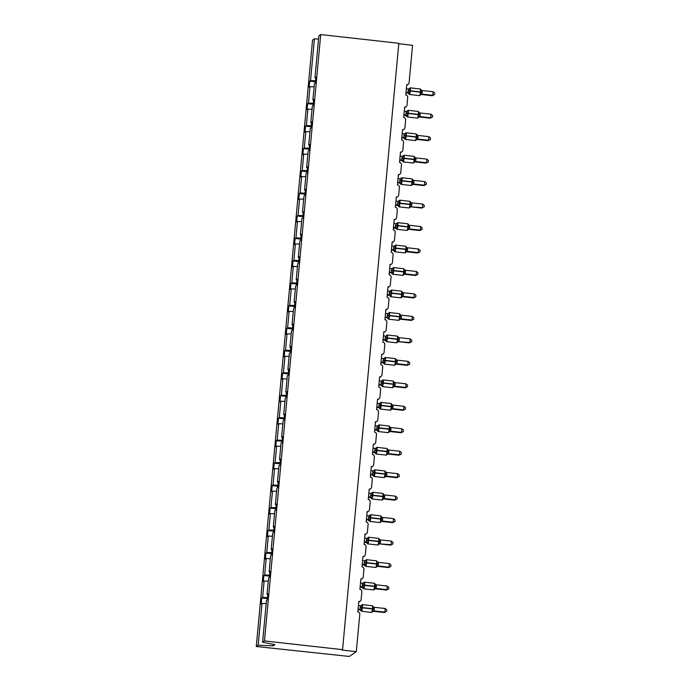 <?xml version="1.0" encoding="UTF-8"?>
<svg xmlns="http://www.w3.org/2000/svg" width="691" height="691" viewBox="0 0 691 691"><rect width="100%" height="100%" fill="white"/><g stroke="black" fill="none" stroke-linecap="round" stroke-linejoin="round"><path stroke-width="1.04" d="M315.45 80.821L310.544 80.622L314.414 38.851L312.539 40.13L256.283 646.508L349.292 656.45L356.306 651.665L341.985 650.067L342.563 649.67L398.819 43.291L320.728 34.55L318.853 35.828L314.975 77.599L315.804 77.038L315.243 83.084L314.414 83.646L312.893 100.065L313.714 99.504L313.153 105.559L312.332 106.12L310.803 122.54L311.632 121.979L311.071 128.025L310.242 128.586L308.722 145.006L309.551 144.445L308.989 150.491L308.16 151.053L306.64 167.472L307.46 166.911L306.899 172.966L306.078 173.527L304.55 189.947L305.379 189.386L304.817 195.432L303.988 195.994L302.468 212.413L303.297 211.852L302.736 217.898L301.907 218.46L300.386 234.88L301.207 234.318L300.645 240.373L299.825 240.934L298.305 257.354L299.125 256.793L298.564 262.839L297.743 263.401L296.214 279.82L297.044 279.259L296.482 285.305L295.653 285.867L294.133 302.287L294.953 301.725L294.392 307.78L293.571 308.341L292.051 324.761L292.872 324.2L292.31 330.246L291.49 330.808L289.961 347.228L290.79 346.666L290.229 352.712L289.399 353.274L287.879 369.694L288.7 369.132L288.138 375.187L287.318 375.749L285.798 392.168L286.618 391.607L286.057 397.653L285.236 398.215L283.707 414.635L284.537 414.073L283.975 420.119L283.146 420.681L281.626 437.101L282.446 436.539L281.893 442.594L281.064 443.156L279.544 459.575L280.365 459.014L279.803 465.06L278.983 465.622L277.454 482.042L278.283 481.48L277.722 487.526L276.892 488.088L275.372 504.508L276.201 503.946L275.64 510.001L274.811 510.563L273.291 526.983L274.111 526.421L273.55 532.467L272.729 533.029L271.2 549.449L272.029 548.887L271.468 554.933L270.639 555.495L269.119 571.915L269.948 571.353L269.386 577.408L268.557 577.97L267.037 594.39L267.858 593.828L267.296 599.874L266.476 600.436L262.597 642.207L264.48 640.928L320.728 34.55M398.776 43.749L412.562 45.295L409.089 82.739A2.185 2.142 -124.3 0 1 406.74 84.656L405.772 95.03A2.185 2.142 55.7 0 1 407.725 97.431L406.999 105.205A2.185 2.142 -124.3 0 1 404.65 107.131L403.691 117.496A2.185 2.142 55.7 0 1 405.643 119.897L404.917 127.68A2.185 2.142 -124.3 0 1 402.568 129.597L401.609 139.971A2.185 2.142 55.7 0 1 403.553 142.372L402.836 150.146A2.185 2.142 -124.3 0 1 400.486 152.063L399.519 162.437A2.185 2.142 55.7 0 1 401.471 164.838L400.754 172.612A2.185 2.142 -124.3 0 1 398.405 174.538L397.437 184.903A2.185 2.142 55.7 0 1 399.389 187.304L398.664 195.087A2.185 2.142 -124.3 0 1 396.314 197.004L395.356 207.378A2.185 2.142 55.7 0 1 397.299 209.779L396.582 217.553A2.185 2.142 -124.3 0 1 394.233 219.47L393.265 229.844A2.185 2.142 55.7 0 1 395.217 232.245L394.501 240.019A2.185 2.142 -124.3 0 1 392.151 241.945L391.184 252.31A2.185 2.142 55.7 0 1 393.136 254.711L392.41 262.494A2.185 2.142 -124.3 0 1 390.061 264.411L389.102 274.785A2.185 2.142 55.7 0 1 391.046 277.186L390.329 284.96A2.185 2.142 -124.3 0 1 387.979 286.877L387.02 297.251A2.185 2.142 55.7 0 1 388.964 299.652L388.247 307.435A2.185 2.142 -124.3 0 1 385.898 309.352L384.93 319.717A2.185 2.142 55.7 0 1 386.882 322.118L386.157 329.901A2.185 2.142 -124.3 0 1 383.807 331.818L382.849 342.192A2.185 2.142 55.7 0 1 384.801 344.593L384.075 352.367A2.185 2.142 -124.3 0 1 381.726 354.284L380.767 364.658A2.185 2.142 55.7 0 1 382.71 367.059L381.993 374.842A2.185 2.142 -124.3 0 1 379.644 376.759L378.677 387.124A2.185 2.142 55.7 0 1 380.629 389.525L379.903 397.308A2.185 2.142 -124.3 0 1 377.554 399.225L376.595 409.599A2.185 2.142 55.7 0 1 378.547 412L377.822 419.774A2.185 2.142 -124.3 0 1 375.472 421.691L374.513 432.065A2.185 2.142 55.7 0 1 376.457 434.466L375.74 442.249A2.185 2.142 -124.3 0 1 373.39 444.166L372.423 454.531A2.185 2.142 55.7 0 1 374.375 456.932L373.65 464.715A2.185 2.142 -124.3 0 1 371.3 466.632L370.341 477.006A2.185 2.142 55.7 0 1 372.294 479.407L371.568 487.181A2.185 2.142 -124.3 0 1 369.219 489.098L368.26 499.472A2.185 2.142 55.7 0 1 370.203 501.873L369.486 509.656A2.185 2.142 -124.3 0 1 367.137 511.573L366.17 521.938A2.185 2.142 55.7 0 1 368.122 524.339L367.396 532.122A2.185 2.142 -124.3 0 1 365.047 534.039L364.088 544.413A2.185 2.142 55.7 0 1 366.04 546.814L365.314 554.588A2.185 2.142 -124.3 0 1 362.965 556.505L362.006 566.879A2.185 2.142 55.7 0 1 363.95 569.28L363.233 577.063A2.185 2.142 -124.3 0 1 360.883 578.98L359.916 589.345A2.185 2.142 55.7 0 1 361.868 591.746L361.143 599.529A2.185 2.142 -124.3 0 1 358.793 601.446L357.834 611.82A2.185 2.142 55.7 0 1 359.786 614.221L356.306 651.665M267.417 598.605L261.777 597.965L262.597 597.404L267.512 597.603M267.797 594.536L267.037 594.39M269.499 576.13L263.858 575.499L264.688 574.938L269.594 575.137M269.879 572.07L269.119 571.915M271.589 553.664L265.94 553.033L266.769 552.472L271.675 552.67M271.96 549.604L271.2 549.449M273.671 531.198L268.03 530.558L268.851 529.997L273.766 530.196M274.051 527.129L273.291 526.983M275.752 508.723L270.112 508.092L270.941 507.531L275.847 507.73M276.132 504.663L275.372 504.508M277.842 486.257L272.194 485.626L273.023 485.065L277.929 485.263M278.214 482.197L277.454 482.042M279.924 463.791L274.284 463.151L275.104 462.59L280.019 462.789M280.304 459.722L279.544 459.575M282.006 441.316L276.365 440.685L277.186 440.124L282.101 440.322M282.386 437.256L281.626 437.101M284.096 418.85L278.447 418.219L279.276 417.658L284.182 417.856M284.467 414.79L283.707 414.635M286.178 396.384L280.537 395.744L281.358 395.183L286.273 395.382M286.549 392.315L285.798 392.168M288.259 373.909L282.619 373.278L283.44 372.717L288.354 372.915M288.639 369.849L287.879 369.694M290.341 351.443L284.701 350.812L285.53 350.251L290.436 350.449M290.721 347.374L289.961 347.228M292.431 328.976L286.791 328.337L287.611 327.776L292.518 327.975M292.803 324.908L292.051 324.761M294.513 306.502L288.873 305.871L289.693 305.31L294.608 305.508M294.893 302.442L294.133 302.287M296.594 284.036L290.954 283.405L291.783 282.844L296.689 283.042M296.975 279.967L296.214 279.82M298.685 261.569L293.036 260.93L293.865 260.369L298.771 260.567M299.056 257.501L298.305 257.354M300.766 239.095L295.126 238.464L295.947 237.903L300.861 238.101M301.146 235.035L300.386 234.88M302.848 216.629L297.208 215.998L298.037 215.437L302.943 215.635M303.228 212.56L302.468 212.413M304.938 194.162L299.289 193.523L300.119 192.962L305.025 193.16M305.31 190.094L304.55 189.947M307.02 171.688L301.38 171.057L302.2 170.496L307.115 170.694M307.4 167.628L306.64 167.472M309.102 149.221L303.461 148.591L304.29 148.029L309.197 148.228M309.482 145.153L308.722 145.006M311.192 126.755L305.543 126.116L306.372 125.555L311.278 125.753M311.563 122.687L310.803 122.54M313.273 104.281L307.633 103.65L308.454 103.089L313.369 103.287M313.654 100.221L312.893 100.065M310.544 80.622L309.715 81.184L309.153 87.23L309.983 86.669L314.12 86.833M315.355 81.814L309.715 81.184M315.735 77.746L314.975 77.599M256.283 646.508L258.166 645.23L262.036 603.459L261.215 604.02L261.777 597.965M262.036 603.459L266.182 603.623M262.597 597.404L264.126 580.984L263.297 581.554L263.858 575.499M264.126 580.984L268.263 581.157M264.688 574.938L266.208 558.518L265.379 559.079L265.94 553.033M266.208 558.518L270.345 558.682M266.769 552.472L268.289 536.052L267.469 536.613L268.03 530.558M268.289 536.052L272.427 536.216M268.851 529.997L270.38 513.577L269.55 514.139L270.112 508.092M270.38 513.577L274.517 513.75M270.941 507.531L272.461 491.111L271.632 491.672L272.194 485.626M272.461 491.111L276.599 491.275M273.023 485.065L274.543 468.645L273.722 469.206L274.284 463.151M274.543 468.645L278.68 468.809M275.104 462.59L276.625 446.17L275.804 446.732L276.365 440.685M276.625 446.17L280.771 446.343M277.186 440.124L278.715 423.704L277.886 424.265L278.447 418.219M278.715 423.704L282.852 423.868M279.276 417.658L280.796 401.238L279.976 401.799L280.537 395.744M280.796 401.238L284.934 401.402M281.358 395.183L282.878 378.763L282.058 379.324L282.619 373.278M282.878 378.763L287.024 378.936M283.44 372.717L284.968 356.297L284.139 356.858L284.701 350.812M284.968 356.297L289.106 356.461M285.53 350.251L287.05 333.831L286.229 334.392L286.791 328.337M287.05 333.831L291.187 333.995M287.611 327.776L289.132 311.356L288.311 311.917L288.873 305.871M289.132 311.356L293.278 311.529M289.693 305.31L291.222 288.89L290.393 289.451L290.954 283.405M291.222 288.89L295.359 289.054M291.783 282.844L293.304 266.424L292.483 266.985L293.036 260.93M293.304 266.424L297.441 266.588M293.865 260.369L295.385 243.949L294.565 244.51L295.126 238.464M295.385 243.949L299.531 244.122M295.947 237.903L297.476 221.483L296.646 222.044L297.208 215.998M297.476 221.483L301.613 221.647M298.037 215.437L299.557 199.017L298.728 199.578L299.289 193.523M299.557 199.017L303.695 199.181M300.119 192.962L301.639 176.542L300.818 177.103L301.38 171.057M301.639 176.542L305.785 176.715M302.2 170.496L303.729 154.076L302.9 154.637L303.461 148.591M303.729 154.076L307.866 154.24M304.29 148.029L305.811 131.61L304.981 132.171L305.543 126.116M305.811 131.61L309.948 131.774M306.372 125.555L307.892 109.135L307.072 109.696L307.633 103.65M307.892 109.135L312.038 109.308M308.454 103.089L309.983 86.669M314.414 38.851L318.551 39.016M258.166 645.23L273.126 645.826L274.863 644.651L262.597 642.207M264.48 640.928L342.563 649.67M273.126 645.826L273.265 644.332M410.29 88.586L408.83 88.958A1.607 1.425 81 0 0 409.711 88.327L409.271 88.621L410.29 88.586L409.625 91.022L409.858 93.233L408.787 93.89A1.607 1.572 -46.2 0 0 408.433 93.38L408.433 93.38A1.607 1.572 -46.2 0 0 407.474 92.957L408.131 92.568L408.459 88.966L406.36 88.733M420.292 95.211L420.983 91.86L420.949 89.58L420.508 89.882M432.212 95.729L432.791 95.332L433.127 91.73L434.717 93.138L434.579 94.581L432.212 95.729L421.268 94.503M434.579 94.581L432.791 95.332L421.925 94.114L421.346 94.512A1.607 1.425 81 0 0 421 94.503M433.127 91.73L422.192 90.504L421.925 94.114A1.607 1.572 -46.2 0 0 420.456 94.848M408.061 90.962L410.333 91.048A3.135 0.466 96.4 0 1 409.547 94.486A3.135 0.466 96.4 0 1 409.478 94.503L408.174 93.19L405.98 92.793M406.023 92.335L408.061 92.559M409.858 93.233L408.131 92.568M420.171 94.391L421.856 94.106M420.603 89.744L421.294 90.089A1.607 1.572 -46.2 0 0 421.475 90.236M406.714 111.432A1.607 1.425 81 0 0 407.63 110.793L407.189 111.096L408.208 111.052L407.578 113.056L407.776 115.699L406.705 116.356A1.607 1.572 -46.2 0 0 406.351 115.855L406.351 115.855A1.607 1.572 -46.2 0 0 405.384 115.423L406.04 115.043L406.377 111.432L404.278 111.199M418.202 117.686L418.901 114.326L418.858 112.054L418.426 112.348M430.122 118.196L430.709 117.798L431.046 114.196L432.626 115.604L432.497 117.047L430.122 118.196L419.187 116.978M432.497 117.047L430.709 117.798L419.834 116.58L419.264 116.978A1.607 1.425 81 0 0 418.91 116.969L417.424 118.101A3.135 0.466 -83.6 0 0 417.485 118.083A3.135 0.466 -83.6 0 0 418.28 114.637L420.128 115.017L419.834 116.58M431.046 114.196L420.102 112.97L420.128 115.017M405.98 113.428L408.251 113.514A3.135 0.466 96.4 0 1 407.457 116.96A3.135 0.466 96.4 0 1 407.396 116.978L406.092 115.656L403.898 115.259M403.941 114.801L405.98 115.034A1.607 1.425 81 0 1 407.137 116.062M407.776 115.699L406.04 115.043M408.208 111.052L406.749 111.424M418.09 116.857L419.774 116.572M418.521 112.21L419.212 112.564A1.607 1.572 -46.2 0 0 419.212 112.564A1.607 1.572 -46.2 0 0 419.394 112.711M404.632 133.899A1.607 1.425 81 0 0 405.548 133.268L405.107 133.562L406.127 133.527L405.453 135.963L405.695 138.174L404.615 138.831A1.607 1.572 -46.2 0 0 404.27 138.321A1.607 1.572 -46.2 0 0 404.261 138.321A1.607 1.572 -46.2 0 0 403.302 137.898L403.959 137.509L404.295 133.907L402.188 133.674M416.12 140.152L416.811 136.792L416.777 134.52L416.336 134.823M428.04 140.67L428.627 140.264L428.956 136.671L430.545 138.079L430.415 139.513L428.04 140.67L417.105 139.444M430.415 139.513L428.627 140.264L417.753 139.055L417.165 139.452M428.956 136.671L418.02 135.445L417.753 139.055A1.607 1.572 -46.2 0 0 416.284 139.789M404.745 138.874L403.302 137.898M401.817 137.734L403.311 137.898M401.86 137.276L403.89 137.5A1.607 1.425 81 0 1 405.056 138.528M405.695 138.174L403.959 137.509M406.127 133.527L404.658 133.89M415.999 139.323L417.684 139.046M416.431 134.676L417.131 135.03A1.607 1.572 -46.2 0 0 417.304 135.177M402.551 156.365A1.607 1.425 81 0 0 403.458 155.734L403.017 156.028L404.036 155.993L403.371 158.429L403.604 160.64L402.533 161.297A1.607 1.572 -46.2 0 0 402.179 160.787L402.179 160.787A1.607 1.572 -46.2 0 0 401.221 160.364L401.877 159.975L402.205 156.373L400.106 156.14M414.039 162.618L414.73 159.267L414.695 156.987L414.255 157.289M425.958 163.136L426.537 162.739L426.874 159.137L428.463 160.545L428.325 161.988L425.958 163.136L415.015 161.91M428.325 161.988L426.537 162.739L415.671 161.521L415.092 161.919A1.607 1.425 81 0 0 414.747 161.91M426.874 159.137L415.939 157.911L415.671 161.521A1.607 1.572 -46.2 0 0 414.203 162.255M401.808 158.369L404.08 158.455A3.135 0.466 96.4 0 1 403.294 161.893A3.135 0.466 96.4 0 1 403.233 161.91L401.92 160.597L399.726 160.2M399.769 159.742L401.808 159.966M403.604 160.64L401.877 159.975M404.036 155.993L402.577 156.365M413.918 161.798L415.602 161.513M414.35 157.151L415.041 157.496A1.607 1.572 -46.2 0 0 415.222 157.643M401.955 178.459L400.495 178.831A1.607 1.425 81 0 0 401.376 178.2L400.935 178.503L401.955 178.459L401.324 180.463L401.523 183.106L400.452 183.763A1.607 1.572 -46.2 0 0 400.098 183.262L400.098 183.262A1.607 1.572 -46.2 0 0 399.139 182.83L399.787 182.45L400.124 178.839L398.025 178.606M411.948 185.093L412.648 181.733L412.605 179.461L412.173 179.755M423.868 185.603L424.455 185.205L424.792 181.603L426.382 183.011L426.243 184.454L423.868 185.603L412.933 184.385M426.243 184.454L424.455 185.205L413.581 183.987L413.011 184.385A1.607 1.425 81 0 0 412.657 184.376L411.171 185.508A3.135 0.466 -83.6 0 0 411.24 185.49A3.135 0.466 -83.6 0 0 412.026 182.044L413.874 182.424L413.581 183.987M424.792 181.603L413.849 180.377L413.874 182.424M399.726 180.835L401.998 180.921A3.135 0.466 96.4 0 1 401.203 184.367A3.135 0.466 96.4 0 1 401.143 184.385L399.139 182.83M397.645 182.666L399.139 182.839M397.688 182.208L399.726 182.441M401.523 183.106L399.787 182.45M411.836 184.264L413.52 183.987M412.268 179.617L412.959 179.971A1.607 1.572 -46.2 0 0 412.959 179.971A1.607 1.572 -46.2 0 0 413.14 180.118M398.379 201.306A1.607 1.425 81 0 0 399.294 200.675L398.854 200.969L399.873 200.934L399.199 203.37L399.441 205.581L398.361 206.238A1.607 1.572 -46.2 0 0 398.016 205.728L398.016 205.728A1.607 1.572 -46.2 0 0 397.049 205.305L397.705 204.916L398.042 201.314L395.934 201.081M409.867 207.559L410.558 204.199L410.523 201.927L410.083 202.23M421.786 208.077L422.374 207.671L422.711 204.078L424.291 205.486L424.162 206.92L421.786 208.077L410.851 206.851M424.162 206.92L422.374 207.671L410.929 206.851A1.607 1.425 81 0 0 410.575 206.851M422.711 204.078L411.767 202.852L411.499 206.462A1.607 1.572 -46.2 0 0 410.039 207.196M397.636 203.309L399.916 203.396A3.135 0.466 96.4 0 1 399.122 206.834A3.135 0.466 96.4 0 1 399.061 206.851L397.748 205.538L395.563 205.141M395.606 204.683L397.636 204.907A1.607 1.425 81 0 1 398.802 205.935M399.441 205.581L397.705 204.916M399.873 200.934L398.405 201.306M409.746 206.73L411.43 206.454M410.178 202.083L410.877 202.437A1.607 1.572 -46.2 0 0 411.05 202.584M396.297 223.772A1.607 1.425 81 0 0 397.204 223.141L396.772 223.443L397.783 223.4L397.118 225.836L397.351 228.047L396.28 228.704A1.607 1.572 -46.2 0 0 395.926 228.194L395.926 228.194A1.607 1.572 -46.2 0 0 394.967 227.771L395.623 227.382L395.952 223.78L393.853 223.547M407.785 230.025L408.476 226.674L408.441 224.394L408.001 224.696M419.705 230.544L420.292 230.146L420.62 226.544L422.21 227.952L422.071 229.395L419.705 230.544L408.761 229.317M422.071 229.395L420.292 230.146L409.418 228.928L408.83 229.326M420.62 226.544L409.685 225.318L409.418 228.928A1.607 1.572 -46.2 0 0 407.949 229.662M396.409 228.756L393.481 227.607M393.516 227.149L395.554 227.374A1.607 1.425 81 0 1 396.72 228.401M397.351 228.047L395.623 227.382M397.783 223.4L396.323 223.772M407.664 229.205L409.348 228.92M408.096 224.558L408.787 224.903A1.607 1.572 -46.2 0 0 408.968 225.05M394.207 246.246A1.607 1.425 81 0 0 395.122 245.607L394.682 245.91L395.701 245.875L395.071 247.87L395.269 250.513L394.198 251.17A1.607 1.572 -46.2 0 0 393.844 250.669L393.844 250.669A1.607 1.572 -46.2 0 0 392.885 250.237L393.533 249.857L393.87 246.246L391.771 246.013M405.703 252.5L406.394 249.14L406.351 246.868L405.919 247.162M417.614 253.01L418.202 252.612L418.539 249.01L420.128 250.418L419.99 251.861L417.614 253.01L406.679 251.792M419.99 251.861L418.202 252.612L407.327 251.394L406.757 251.792A1.607 1.425 81 0 0 406.403 251.783M418.539 249.01L407.604 247.784L407.327 251.394A1.607 1.572 -46.2 0 0 405.867 252.129M393.473 248.242L395.744 248.328A3.135 0.466 96.4 0 1 394.95 251.774A3.135 0.466 96.4 0 1 394.889 251.792L393.585 250.47L391.391 250.073M391.434 249.615L393.473 249.848M395.269 250.513L393.533 249.857M395.701 245.875L394.241 246.238M405.582 251.671L407.267 251.394M406.014 247.024L406.705 247.378A1.607 1.572 -46.2 0 0 406.705 247.378A1.607 1.572 -46.2 0 0 406.887 247.525M393.62 268.341L392.151 268.713A1.607 1.425 81 0 0 393.041 268.082L392.6 268.376L393.62 268.341L392.946 270.777L393.188 272.988L392.108 273.645A1.607 1.572 -46.2 0 0 391.762 273.135L391.762 273.135A1.607 1.572 -46.2 0 0 390.795 272.712L391.452 272.323L391.788 268.721L389.681 268.488M403.613 274.966L404.304 271.606L404.27 269.335L403.829 269.637M415.533 275.484L416.12 275.078L416.457 271.485L418.038 272.893L417.908 274.327L415.533 275.484L404.598 274.258M417.908 274.327L416.12 275.078L405.254 273.869L404.658 274.267M416.457 271.485L405.513 270.259L405.246 273.869M391.391 270.717L393.663 270.803A3.135 0.466 96.4 0 1 392.868 274.241A3.135 0.466 96.4 0 1 392.808 274.258L391.495 272.945L389.309 272.548M389.353 272.09L391.391 272.314M393.188 272.988L391.452 272.323M403.492 274.137L405.185 273.861M403.924 269.49L404.624 269.844A1.607 1.572 -46.2 0 0 404.796 269.991M390.044 291.179A1.607 1.425 81 0 0 390.951 290.548L390.519 290.851L391.529 290.807L390.864 293.243L391.097 295.454L390.026 296.111A1.607 1.572 -46.2 0 0 389.672 295.601L389.672 295.601A1.607 1.572 -46.2 0 0 388.713 295.178L389.37 294.789L389.698 291.187L387.599 290.954M401.531 297.432L402.222 294.081L402.188 291.801L401.747 292.103M413.451 297.951L414.039 297.553L414.367 293.951L415.956 295.359L415.818 296.802L413.451 297.951L402.507 296.724M415.818 296.802L414.039 297.553L403.164 296.335L402.594 296.733A1.607 1.425 81 0 0 402.24 296.724M414.367 293.951L403.432 292.725L403.164 296.335A1.607 1.572 -46.2 0 0 401.696 297.07M389.301 293.183L391.572 293.269A3.135 0.466 96.4 0 1 390.786 296.707A3.135 0.466 96.4 0 1 390.726 296.724L389.413 295.411L387.228 295.014M387.262 294.556L389.301 294.781A1.607 1.425 81 0 1 390.467 295.808M391.097 295.454L389.37 294.789M391.529 290.807L390.07 291.179M401.411 296.612L403.095 296.327M401.842 291.965L402.542 292.31A1.607 1.572 -46.2 0 0 402.542 292.31A1.607 1.572 -46.2 0 0 402.715 292.457M387.953 313.654A1.607 1.425 81 0 0 388.869 313.014L388.428 313.317L389.448 313.282L388.817 315.277L389.016 317.92L387.945 318.577A1.607 1.572 -46.2 0 0 387.591 318.076L387.591 318.076A1.607 1.572 -46.2 0 0 386.632 317.644L387.28 317.264L387.616 313.654L385.518 313.42M399.45 319.907L400.141 316.547L400.098 314.275L399.666 314.569M411.37 320.417L411.948 320.019L412.285 316.418L413.874 317.825L413.736 319.268L411.37 320.417L400.426 319.199M413.736 319.268L411.948 320.019L401.074 318.801L400.495 319.199M412.285 316.418L401.35 315.191L401.074 318.801A1.607 1.572 -46.2 0 0 399.614 319.536M387.219 315.649L389.491 315.735A3.135 0.466 96.4 0 1 388.696 319.182A3.135 0.466 96.4 0 1 388.636 319.199L387.331 317.877L385.137 317.48M385.181 317.022L387.219 317.255A1.607 1.425 81 0 1 388.385 318.283M389.016 317.92L387.28 317.264M389.448 313.282L387.988 313.645M399.329 319.078L401.013 318.801M399.761 314.431L400.452 314.785A1.607 1.572 -46.2 0 0 400.452 314.785A1.607 1.572 -46.2 0 0 400.633 314.932M387.366 335.748L385.898 336.12A1.607 1.425 81 0 0 386.787 335.489L386.347 335.783L387.366 335.748L386.692 338.184L386.934 340.395L385.854 341.052A1.607 1.572 -46.2 0 0 385.509 340.542L385.509 340.542A1.607 1.572 -46.2 0 0 384.541 340.119L385.198 339.73L385.535 336.128L383.436 335.895M397.36 342.373L398.051 339.013L398.016 336.742L397.575 337.044M409.279 342.891L409.867 342.486L410.204 338.892L411.784 340.3L411.655 341.734L409.279 342.891L398.344 341.665M411.655 341.734L409.867 342.486L398.422 341.665A1.607 1.425 81 0 0 398.068 341.665M410.204 338.892L399.26 337.666L398.992 341.276A1.607 1.572 -46.2 0 0 397.532 342.01M385.137 338.124L387.409 338.21A3.135 0.466 96.4 0 1 386.615 341.648A3.135 0.466 96.4 0 1 386.554 341.665L385.241 340.352L383.056 339.955M383.099 339.497L385.137 339.722M386.934 340.395L385.198 339.73M397.239 341.544L398.932 341.268M397.671 336.897L398.37 337.251A1.607 1.572 -46.2 0 0 398.552 337.398M385.276 358.214L383.816 358.586A1.607 1.425 81 0 0 384.697 357.955L384.265 358.258L385.276 358.214L384.611 360.65L384.852 362.861L383.773 363.518A1.607 1.572 -46.2 0 0 383.427 363.008A1.607 1.572 -46.2 0 0 383.419 363.008A1.607 1.572 -46.2 0 0 382.46 362.585L383.116 362.196L383.445 358.594L381.346 358.361M395.278 364.839L395.969 361.488L395.934 359.208L395.494 359.51M407.198 365.358L407.785 364.96L408.113 361.358L409.703 362.766L409.573 364.209L407.198 365.358L396.254 364.131M409.573 364.209L407.785 364.96L396.91 363.742L396.34 364.14A1.607 1.425 81 0 0 395.986 364.131L394.501 365.254A3.135 0.466 -83.6 0 0 394.561 365.237A3.135 0.466 -83.6 0 0 395.347 361.799L397.204 362.17L396.91 363.742A1.607 1.572 -46.2 0 0 395.442 364.477M408.113 361.358L397.178 360.132L397.204 362.17M383.047 360.59L385.319 360.676A3.135 0.466 96.4 0 1 384.533 364.114A3.135 0.466 96.4 0 1 384.472 364.131L383.16 362.818L380.974 362.421M381.017 361.963L383.047 362.188M384.852 362.861L383.116 362.196M395.157 364.019L396.841 363.734M395.589 359.372L396.288 359.717A1.607 1.572 -46.2 0 0 396.288 359.717A1.607 1.572 -46.2 0 0 396.461 359.864M381.7 381.061A1.607 1.425 81 0 0 382.615 380.421L382.175 380.724L383.194 380.689L382.564 382.684L382.762 385.328L381.691 385.984A1.607 1.572 -46.2 0 0 381.337 385.483L381.337 385.483A1.607 1.572 -46.2 0 0 380.378 385.051L381.026 384.671L381.363 381.061L379.264 380.827M393.196 387.314L393.887 383.954L393.853 381.682L393.412 381.976M405.116 387.824L405.695 387.426L406.032 383.825L407.621 385.233L407.483 386.675L405.116 387.824L394.172 386.606M407.483 386.675L405.695 387.426L394.82 386.209L394.25 386.606A1.607 1.425 81 0 0 393.896 386.597L392.419 387.729A3.135 0.466 -83.6 0 0 392.479 387.711A3.135 0.466 -83.6 0 0 393.265 384.265L395.114 384.645L394.82 386.209A1.607 1.572 -46.2 0 0 393.36 386.943M406.032 383.825L395.097 382.598L395.114 384.645M380.966 383.056L383.237 383.142A3.135 0.466 96.4 0 1 382.443 386.589A3.135 0.466 96.4 0 1 382.382 386.606L381.078 385.284L378.884 384.887M378.927 384.429L380.966 384.662A1.607 1.425 81 0 1 382.132 385.69M382.762 385.328L381.026 384.671M383.194 380.689L381.734 381.052M393.075 386.485L394.76 386.209M393.507 381.838L394.198 382.192A1.607 1.572 -46.2 0 0 394.38 382.339M379.618 403.527A1.607 1.425 81 0 0 380.534 402.896L380.093 403.19L381.112 403.155L380.439 405.591L380.681 407.802L379.601 408.459A1.607 1.572 -46.2 0 0 379.255 407.949L379.255 407.949A1.607 1.572 -46.2 0 0 378.288 407.526L378.944 407.137L379.281 403.535L377.182 403.302M391.106 409.78L391.797 406.42L391.762 404.149L391.322 404.451M403.026 410.299L403.613 409.893L403.95 406.299L405.531 407.707L405.401 409.141L403.026 410.299L392.091 409.072M405.401 409.141L403.613 409.893L392.747 408.683L392.151 409.081M403.95 406.299L393.006 405.073L392.738 408.683A1.607 1.572 -46.2 0 0 391.279 409.418M378.884 405.531L381.156 405.617A3.135 0.466 96.4 0 1 380.361 409.055A3.135 0.466 96.4 0 1 380.3 409.072L378.988 407.759L376.802 407.362M376.845 406.904L378.884 407.129A1.607 1.425 81 0 1 380.041 408.156M380.681 407.802L378.944 407.137M381.112 403.155L379.653 403.527M390.994 408.951L392.678 408.675M391.417 404.304L392.117 404.658A1.607 1.572 -46.2 0 0 392.298 404.805M379.022 425.621L377.562 425.993A1.607 1.425 81 0 0 378.443 425.362L378.012 425.665L379.022 425.621L378.357 428.057L378.599 430.268L377.519 430.925A1.607 1.572 -46.2 0 0 377.174 430.415A1.607 1.572 -46.2 0 0 377.165 430.415A1.607 1.572 -46.2 0 0 376.206 429.992L376.863 429.603L377.191 426.002L375.092 425.768M389.024 432.246L389.715 428.895L389.681 426.615L389.24 426.917M400.944 432.765L401.531 432.367L401.86 428.765L403.449 430.173L403.319 431.616L400.944 432.765L390.009 431.538M403.319 431.616L401.531 432.367L390.657 431.149L390.087 431.547A1.607 1.425 81 0 0 389.733 431.538M401.86 428.765L390.925 427.539L390.657 431.149A1.607 1.572 -46.2 0 0 389.188 431.884M376.794 427.997L379.065 428.083A3.135 0.466 96.4 0 1 378.279 431.521A3.135 0.466 96.4 0 1 378.219 431.538L376.906 430.225L374.721 429.828M374.764 429.37L376.794 429.595M378.599 430.268L376.863 429.603M388.903 431.426L390.588 431.141M389.335 426.779L390.035 427.124A1.607 1.572 -46.2 0 0 390.035 427.124A1.607 1.572 -46.2 0 0 390.208 427.271M375.446 448.468A1.607 1.425 81 0 0 376.362 447.828L375.921 448.131L376.94 448.096L376.31 450.091L376.509 452.735L375.438 453.391A1.607 1.572 -46.2 0 0 375.083 452.89L375.083 452.89A1.607 1.572 -46.2 0 0 374.125 452.458L374.772 452.078L375.109 448.476L373.01 448.234M386.943 454.721L387.634 451.361L387.599 449.09L387.159 449.383M398.862 455.231L399.441 454.833L399.778 451.232L401.367 452.64L401.229 454.082L398.862 455.231L387.919 454.013M401.229 454.082L399.441 454.833L388.567 453.616L387.997 454.013A1.607 1.425 81 0 0 387.642 454.004L386.165 455.136A3.135 0.466 -83.6 0 0 386.226 455.119A3.135 0.466 -83.6 0 0 387.012 451.672L388.86 452.052L388.567 453.616M399.778 451.232L388.843 450.005L388.86 452.052M374.712 450.463L376.984 450.549A3.135 0.466 96.4 0 1 376.189 453.996A3.135 0.466 96.4 0 1 376.129 454.013L374.824 452.691L372.63 452.294M372.674 451.836L374.712 452.069A1.607 1.425 81 0 1 375.878 453.097M376.509 452.735L374.772 452.078M376.94 448.096L375.481 448.459M386.822 453.892L388.506 453.616M387.254 449.245L387.945 449.599A1.607 1.572 -46.2 0 0 387.945 449.599A1.607 1.572 -46.2 0 0 388.126 449.746M373.365 470.934A1.607 1.425 81 0 0 374.28 470.303L373.84 470.597L374.859 470.562L374.185 472.998L374.427 475.209L373.347 475.866A1.607 1.572 -46.2 0 0 373.002 475.356L373.002 475.356A1.607 1.572 -46.2 0 0 372.034 474.933L372.691 474.544L373.028 470.942L370.929 470.709M384.852 477.187L385.543 473.827L385.509 471.556L385.068 471.858M396.772 477.706L397.36 477.3L397.696 473.706L399.277 475.114L399.148 476.548L396.772 477.706L385.837 476.479M399.148 476.548L397.36 477.3L386.494 476.09L385.898 476.488M397.696 473.706L386.753 472.48L386.485 476.09A1.607 1.572 -46.2 0 0 385.025 476.825M373.477 475.918L372.034 474.933M370.549 474.769L372.043 474.933M370.592 474.311L372.63 474.536A1.607 1.425 81 0 1 373.788 475.563M374.427 475.209L372.691 474.544M374.859 470.562L373.399 470.934M384.74 476.358L386.424 476.082M385.163 471.711L385.863 472.065A1.607 1.572 -46.2 0 0 386.044 472.212M371.283 493.4A1.607 1.425 81 0 0 372.199 492.769L371.758 493.072L372.769 493.028L372.103 495.464L372.345 497.675L371.266 498.332A1.607 1.572 -46.2 0 0 370.92 497.822A1.607 1.572 -46.2 0 0 370.912 497.822A1.607 1.572 -46.2 0 0 369.953 497.399L370.609 497.01L370.937 493.409L368.839 493.175M382.771 499.653L383.462 496.302L383.427 494.022L382.987 494.324M394.691 500.172L395.278 499.774L395.606 496.173L397.195 497.58L397.066 499.023L394.691 500.172L383.755 498.945M397.066 499.023L395.278 499.774L384.403 498.557L383.816 498.954M395.606 496.173L384.671 494.946L384.403 498.557A1.607 1.572 -46.2 0 0 382.935 499.291M370.912 497.822L368.467 497.235M368.51 496.777L370.54 497.002A1.607 1.425 81 0 1 371.706 498.03M372.345 497.675L370.609 497.01M372.769 493.028L371.309 493.4M382.65 498.833L384.334 498.548M383.082 494.186L383.781 494.531A1.607 1.572 -46.2 0 0 383.781 494.531A1.607 1.572 -46.2 0 0 383.954 494.678M370.687 515.503L369.227 515.866A1.607 1.425 81 0 0 370.108 515.236L369.668 515.538L370.687 515.503L370.056 517.499L370.255 520.142L369.184 520.798A1.607 1.572 -46.2 0 0 368.83 520.297L368.83 520.297A1.607 1.572 -46.2 0 0 367.871 519.865L368.519 519.485L368.856 515.883L366.757 515.641M380.689 522.128L381.38 518.768L381.346 516.497L380.905 516.79M392.609 522.638L393.188 522.241L393.525 518.639L395.114 520.047L394.976 521.489L392.609 522.638L381.665 521.42M394.976 521.489L393.188 522.241L382.313 521.023L381.743 521.42A1.607 1.425 81 0 0 381.389 521.411L379.912 522.543A3.135 0.466 -83.6 0 0 379.972 522.526A3.135 0.466 -83.6 0 0 380.758 519.079L382.615 519.459L382.313 521.023M393.525 518.639L382.589 517.412L382.615 519.459M368.458 517.87L370.73 517.956A3.135 0.466 96.4 0 1 369.944 521.403A3.135 0.466 96.4 0 1 369.875 521.42L367.871 519.865M366.377 519.701L367.871 519.874M366.42 519.243L368.458 519.477M370.255 520.142L368.519 519.485M380.568 521.299L382.253 521.023M381 516.652L381.691 517.006A1.607 1.572 -46.2 0 0 381.691 517.006A1.607 1.572 -46.2 0 0 381.873 517.153M367.111 538.341A1.607 1.425 81 0 0 368.027 537.71L367.586 538.004L368.605 537.969L367.975 539.973L368.173 542.616L367.102 543.273A1.607 1.572 -46.2 0 0 366.748 542.763L366.748 542.763A1.607 1.572 -46.2 0 0 365.781 542.34L366.437 541.951L366.774 538.349L364.675 538.116M378.599 544.594L379.299 541.234L379.255 538.963L378.815 539.265M390.519 545.113L391.106 544.707L391.443 541.113L393.024 542.521L392.894 543.955L390.519 545.113L379.584 543.886M392.894 543.955L391.106 544.707L379.661 543.886A1.607 1.425 81 0 0 379.307 543.886M391.443 541.113L380.499 539.887L380.231 543.497A1.607 1.572 -46.2 0 0 378.772 544.232M366.377 540.345L368.649 540.431A3.135 0.466 96.4 0 1 367.854 543.869A3.135 0.466 96.4 0 1 367.793 543.886L366.48 542.573L364.295 542.176M364.338 541.718L366.377 541.943A1.607 1.425 81 0 1 367.534 542.971M368.173 542.616L366.437 541.951M368.605 537.969L367.146 538.341M378.487 543.765L380.171 543.489M378.918 539.118L379.609 539.472A1.607 1.572 -46.2 0 0 379.791 539.619M365.029 560.807A1.607 1.425 81 0 0 365.945 560.176L365.504 560.479L366.524 560.436L365.85 562.871L366.092 565.083L365.012 565.739A1.607 1.572 -46.2 0 0 364.667 565.229A1.607 1.572 -46.2 0 0 364.658 565.229A1.607 1.572 -46.2 0 0 363.699 564.806L364.356 564.417L364.693 560.816L362.585 560.582M376.517 567.061L377.208 563.709L377.174 561.429L376.733 561.731M388.437 567.579L389.024 567.181L389.353 563.58L390.942 564.988L390.812 566.43L388.437 567.579L377.502 566.352M390.812 566.43L389.024 567.181L378.15 565.964L377.562 566.361M389.353 563.58L378.418 562.353L378.15 565.964A1.607 1.572 -46.2 0 0 376.681 566.698M365.142 565.791L363.699 564.806M362.214 564.642L363.708 564.815M362.257 564.184L364.287 564.409A1.607 1.425 81 0 1 365.453 565.437M366.092 565.083L364.356 564.417M366.524 560.436L365.055 560.807M376.396 566.24L378.081 565.955M376.828 561.593L377.528 561.938A1.607 1.572 -46.2 0 0 377.701 562.085M362.948 583.282A1.607 1.425 81 0 0 363.855 582.643L363.414 582.945L364.433 582.91L363.768 585.337L364.002 587.549L362.93 588.205A1.607 1.572 -46.2 0 0 362.576 587.704L362.576 587.704A1.607 1.572 -46.2 0 0 361.618 587.272L362.274 586.892L362.602 583.29L360.503 583.049M374.436 589.535L375.127 586.175L375.092 583.904L374.652 584.197M386.355 590.045L386.934 589.648L387.271 586.046L388.86 587.454L388.722 588.896L386.355 590.045L375.412 588.827M388.722 588.896L386.934 589.648L376.068 588.43L375.489 588.827A1.607 1.425 81 0 0 375.144 588.818M387.271 586.046L376.336 584.819L376.068 588.43A1.607 1.572 -46.2 0 0 374.6 589.164M362.205 585.277L364.477 585.363A3.135 0.466 96.4 0 1 363.691 588.81A3.135 0.466 96.4 0 1 363.621 588.827L362.317 587.505L360.123 587.117M360.166 586.65L362.205 586.884M364.002 587.549L362.274 586.892M364.433 582.91L362.974 583.273M374.315 588.706L375.999 588.43M374.747 584.059L375.438 584.413A1.607 1.572 -46.2 0 0 375.438 584.413A1.607 1.572 -46.2 0 0 375.619 584.56M362.352 605.376L360.892 605.748A1.607 1.425 81 0 0 361.773 605.117L361.333 605.411L362.352 605.376L361.721 607.38L361.92 610.023L360.849 610.68A1.607 1.572 -46.2 0 0 360.495 610.17L360.495 610.17A1.607 1.572 -46.2 0 0 359.527 609.747L360.184 609.358L360.521 605.757L358.422 605.523M372.345 612.001L373.045 608.641L373.002 606.37L372.561 606.672M384.265 612.52L384.852 612.122L385.189 608.521L386.77 609.928L386.64 611.362L384.265 612.52L373.33 611.293M386.64 611.362L384.852 612.122L373.986 610.904L373.408 611.302A1.607 1.425 81 0 0 373.054 611.293L371.568 612.416A3.135 0.466 -83.6 0 0 371.628 612.399A3.135 0.466 -83.6 0 0 372.423 608.961L374.272 609.332L373.978 610.904M385.189 608.521L374.246 607.294L374.272 609.332M360.123 607.752L362.395 607.838A3.135 0.466 96.4 0 1 361.6 611.276A3.135 0.466 96.4 0 1 361.54 611.293L360.236 609.98L358.042 609.583M358.085 609.125L360.123 609.35M361.92 610.023L360.184 609.358M372.233 611.172L373.917 610.896M372.665 606.525L373.356 606.879A1.607 1.572 -46.2 0 0 373.537 607.026M420.905 94.52L419.515 95.626A3.135 0.466 -83.6 0 0 419.575 95.608A3.135 0.466 -83.6 0 0 420.361 92.171L422.218 92.542M410.16 87.861A3.135 0.466 96.4 0 1 410.221 87.843A3.135 0.466 96.4 0 1 410.376 90.616L410.333 91.048L420.361 92.171L420.404 91.739A3.135 0.466 -83.6 0 0 420.249 88.966A3.135 0.466 -83.6 0 0 420.188 88.984M422.253 92.11L408.105 90.53M419.515 95.626L409.478 94.503A3.135 0.466 96.4 0 1 409.418 94.46M409.227 93.587A1.607 1.425 81 0 0 408.044 92.568M420.949 89.58A1.607 1.572 -46.2 0 0 421.294 90.089L420.249 88.966L410.221 87.843L408.718 88.975M408.07 110.335A3.135 0.466 96.4 0 1 408.139 110.31A3.135 0.466 96.4 0 1 408.286 113.082L408.251 113.514L418.28 114.637L418.323 114.205A3.135 0.466 -83.6 0 0 418.167 111.432A3.135 0.466 -83.6 0 0 418.107 111.45M420.171 114.585L406.014 112.996M417.424 118.101L407.396 116.978A3.135 0.466 96.4 0 1 407.327 116.934M419.843 116.589A1.607 1.572 -46.2 0 0 418.375 117.315M418.858 112.054A1.607 1.572 -46.2 0 0 419.212 112.555L418.167 111.432L408.139 110.31L406.636 111.441M403.89 135.902L406.161 135.989A3.135 0.466 96.4 0 1 405.375 139.427A3.135 0.466 96.4 0 1 405.315 139.444A3.135 0.466 96.4 0 1 405.246 139.401M417.183 139.444A1.607 1.425 81 0 0 416.828 139.444L415.343 140.567A3.135 0.466 -83.6 0 0 415.403 140.549A3.135 0.466 -83.6 0 0 416.198 137.112L418.046 137.483M405.988 132.802A3.135 0.466 96.4 0 1 406.049 132.784A3.135 0.466 96.4 0 1 406.204 135.557L406.161 135.989L416.198 137.112L416.232 136.68A3.135 0.466 -83.6 0 0 416.077 133.907A3.135 0.466 -83.6 0 0 416.017 133.924M418.09 137.051L403.933 135.471M416.777 134.52A1.607 1.572 -46.2 0 0 417.131 135.03L416.077 133.907L406.049 132.784L404.546 133.916M414.652 161.927L413.261 163.033A3.135 0.466 -83.6 0 0 413.322 163.016A3.135 0.466 -83.6 0 0 414.108 159.578L415.965 159.949M403.907 155.268A3.135 0.466 96.4 0 1 403.967 155.25A3.135 0.466 96.4 0 1 404.123 158.023L404.08 158.455L414.108 159.578L414.151 159.146A3.135 0.466 -83.6 0 0 413.995 156.373A3.135 0.466 -83.6 0 0 413.935 156.391M415.999 159.517L401.851 157.937M413.261 163.033L403.233 161.91A3.135 0.466 96.4 0 1 403.164 161.867M402.974 160.994A1.607 1.425 81 0 0 401.791 159.975M414.695 156.987A1.607 1.572 -46.2 0 0 415.041 157.496L413.995 156.373L403.967 155.25L402.464 156.382M401.817 177.742A3.135 0.466 96.4 0 1 401.886 177.717A3.135 0.466 96.4 0 1 402.032 180.489L401.998 180.921L412.026 182.044L412.069 181.612A3.135 0.466 -83.6 0 0 411.914 178.839A3.135 0.466 -83.6 0 0 411.853 178.857M413.918 181.992L399.761 180.403M411.171 185.508L401.143 184.385A3.135 0.466 96.4 0 1 401.074 184.342M400.884 183.469A1.607 1.425 81 0 0 399.709 182.441M413.589 183.996A1.607 1.572 -46.2 0 0 412.121 184.722M412.605 179.461A1.607 1.572 -46.2 0 0 412.959 179.962L411.914 178.839L401.886 177.717L401.005 178.261M410.48 206.859L409.089 207.974A3.135 0.466 -83.6 0 0 409.15 207.956A3.135 0.466 -83.6 0 0 409.944 204.519L411.793 204.89M399.735 200.209A3.135 0.466 96.4 0 1 399.795 200.191A3.135 0.466 96.4 0 1 399.951 202.964L399.916 203.396L409.944 204.519L409.979 204.087A3.135 0.466 -83.6 0 0 409.823 201.314A3.135 0.466 -83.6 0 0 409.763 201.331M411.836 204.458L397.679 202.878M409.089 207.974L399.061 206.851A3.135 0.466 96.4 0 1 398.992 206.808M410.523 201.927A1.607 1.572 -46.2 0 0 410.877 202.437L409.823 201.314L399.795 200.191L398.301 201.323M395.554 225.776L397.826 225.862A3.135 0.466 96.4 0 1 397.04 229.3A3.135 0.466 96.4 0 1 396.98 229.317A3.135 0.466 96.4 0 1 396.91 229.274M408.839 229.326A1.607 1.425 81 0 0 408.493 229.317L407.008 230.44A3.135 0.466 -83.6 0 0 407.068 230.423A3.135 0.466 -83.6 0 0 407.854 226.985L409.711 227.356M397.653 222.675A3.135 0.466 96.4 0 1 397.714 222.657A3.135 0.466 96.4 0 1 397.869 225.43L397.826 225.862L407.854 226.985L407.897 226.553A3.135 0.466 -83.6 0 0 407.742 223.78A3.135 0.466 -83.6 0 0 407.681 223.798M409.746 226.924L395.598 225.344M408.441 224.394A1.607 1.572 -46.2 0 0 408.787 224.903L407.742 223.78L397.714 222.657L396.211 223.789M406.308 251.8L404.917 252.915A3.135 0.466 -83.6 0 0 404.986 252.897A3.135 0.466 -83.6 0 0 405.772 249.451L407.621 249.831M395.572 245.15A3.135 0.466 96.4 0 1 395.632 245.124A3.135 0.466 96.4 0 1 395.788 247.896L395.744 248.328L405.772 249.451L405.816 249.019A3.135 0.466 -83.6 0 0 405.66 246.246A3.135 0.466 -83.6 0 0 405.6 246.272M407.664 249.399L393.507 247.81M404.917 252.915L394.889 251.792A3.135 0.466 96.4 0 1 394.829 251.749M394.63 250.876A1.607 1.425 81 0 0 393.455 249.848M406.351 246.868A1.607 1.572 -46.2 0 0 406.705 247.369L405.66 246.246L395.632 245.124L394.129 246.255M404.676 274.258A1.607 1.425 81 0 0 404.321 274.258L402.836 275.381A3.135 0.466 -83.6 0 0 402.896 275.363A3.135 0.466 -83.6 0 0 403.691 271.926L405.539 272.297M393.481 267.616A3.135 0.466 96.4 0 1 393.542 267.598A3.135 0.466 96.4 0 1 393.697 270.371L393.663 270.803L403.691 271.926L403.725 271.494A3.135 0.466 -83.6 0 0 403.57 268.721A3.135 0.466 -83.6 0 0 403.509 268.739M405.582 271.865L391.426 270.285M402.836 275.381L392.808 274.258A3.135 0.466 96.4 0 1 392.738 274.215M392.548 273.342A1.607 1.425 81 0 0 391.374 272.314M405.254 273.869A1.607 1.572 -46.2 0 0 403.786 274.603M404.27 269.335A1.607 1.572 -46.2 0 0 404.624 269.844L403.57 268.721L393.542 267.598L392.047 268.73M402.145 296.741L400.754 297.847A3.135 0.466 -83.6 0 0 400.815 297.83A3.135 0.466 -83.6 0 0 401.601 294.392L403.458 294.763M391.4 290.082A3.135 0.466 96.4 0 1 391.46 290.065A3.135 0.466 96.4 0 1 391.616 292.837L391.572 293.269L401.601 294.392L401.644 293.96A3.135 0.466 -83.6 0 0 401.488 291.187A3.135 0.466 -83.6 0 0 401.428 291.205M403.492 294.331L389.344 292.751M400.754 297.847L390.726 296.724A3.135 0.466 96.4 0 1 390.657 296.681M402.188 291.801A1.607 1.572 -46.2 0 0 402.533 292.31L401.488 291.187L391.46 290.065L389.957 291.196M399.545 319.778L398.664 320.322A3.135 0.466 -83.6 0 0 398.733 320.304A3.135 0.466 -83.6 0 0 399.519 316.858L401.367 317.238M389.318 312.557A3.135 0.466 96.4 0 1 389.379 312.531A3.135 0.466 96.4 0 1 389.534 315.303L389.491 315.735L399.519 316.858L399.562 316.426A3.135 0.466 -83.6 0 0 399.407 313.654A3.135 0.466 -83.6 0 0 399.346 313.679M401.411 316.806L387.262 315.217M398.664 320.322L388.636 319.199A3.135 0.466 96.4 0 1 388.575 319.156M400.098 314.275A1.607 1.572 -46.2 0 0 400.452 314.776L399.407 313.654L389.379 312.531L387.876 313.662M397.973 341.674L396.582 342.788A3.135 0.466 -83.6 0 0 396.643 342.771A3.135 0.466 -83.6 0 0 397.437 339.333L399.286 339.704M387.228 335.023A3.135 0.466 96.4 0 1 387.288 335.005A3.135 0.466 96.4 0 1 387.444 337.778L387.409 338.21L397.437 339.333L397.472 338.901A3.135 0.466 -83.6 0 0 397.325 336.128A3.135 0.466 -83.6 0 0 397.256 336.146M399.329 339.272L385.172 337.692M396.582 342.788L386.554 341.665A3.135 0.466 96.4 0 1 386.485 341.622M386.295 340.749A1.607 1.425 81 0 0 385.12 339.722M398.016 336.742A1.607 1.572 -46.2 0 0 398.37 337.251L397.325 336.128L387.288 335.005L385.794 336.137M385.146 357.489A3.135 0.466 96.4 0 1 385.207 357.472A3.135 0.466 96.4 0 1 385.362 360.244L385.319 360.676L395.347 361.799L395.39 361.367A3.135 0.466 -83.6 0 0 395.235 358.594A3.135 0.466 -83.6 0 0 395.174 358.612M397.239 361.739L383.09 360.158M394.501 365.254L384.472 364.131A3.135 0.466 96.4 0 1 384.403 364.088M384.213 363.216A1.607 1.425 81 0 0 383.039 362.196M395.934 359.208A1.607 1.572 -46.2 0 0 396.28 359.717L395.235 358.594L385.207 357.472L383.704 358.603M383.064 379.964A3.135 0.466 96.4 0 1 383.125 379.938A3.135 0.466 96.4 0 1 383.28 382.71L383.237 383.142L393.265 384.265L393.309 383.833A3.135 0.466 -83.6 0 0 393.153 381.061A3.135 0.466 -83.6 0 0 393.093 381.087M395.157 384.213L381.009 382.624M392.419 387.729L382.382 386.606A3.135 0.466 96.4 0 1 382.322 386.563M393.853 381.682A1.607 1.572 -46.2 0 0 394.198 382.183A1.607 1.572 -46.2 0 0 394.198 382.192M391.719 409.081L390.329 410.195A3.135 0.466 -83.6 0 0 390.389 410.178A3.135 0.466 -83.6 0 0 391.184 406.74L393.032 407.111M380.974 402.43A3.135 0.466 96.4 0 1 381.035 402.412A3.135 0.466 96.4 0 1 381.19 405.185L381.156 405.617L391.184 406.74L391.218 406.308A3.135 0.466 -83.6 0 0 391.071 403.535A3.135 0.466 -83.6 0 0 391.002 403.553M393.075 406.679L378.918 405.099M390.329 410.195L380.3 409.072A3.135 0.466 96.4 0 1 380.231 409.029M391.762 404.149A1.607 1.572 -46.2 0 0 392.117 404.658L391.071 403.535L381.035 402.412L379.54 403.544M389.638 431.555L388.247 432.661A3.135 0.466 -83.6 0 0 388.307 432.644A3.135 0.466 -83.6 0 0 389.102 429.206L390.951 429.577M378.893 424.896A3.135 0.466 96.4 0 1 378.953 424.879A3.135 0.466 96.4 0 1 379.109 427.651L379.065 428.083L389.102 429.206L389.137 428.774A3.135 0.466 -83.6 0 0 388.981 426.002A3.135 0.466 -83.6 0 0 388.921 426.019M390.985 429.146L376.837 427.565M388.247 432.661L378.219 431.538A3.135 0.466 96.4 0 1 378.15 431.495M377.96 430.623A1.607 1.425 81 0 0 376.785 429.603M389.681 426.615A1.607 1.572 -46.2 0 0 390.026 427.124L388.981 426.002L378.953 424.879L377.45 426.01M376.811 447.371A3.135 0.466 96.4 0 1 376.871 447.345A3.135 0.466 96.4 0 1 377.027 450.117L376.984 450.549L387.012 451.672L387.055 451.24A3.135 0.466 -83.6 0 0 386.9 448.468A3.135 0.466 -83.6 0 0 386.839 448.494M388.903 451.62L374.755 450.031M386.165 455.136L376.129 454.013A3.135 0.466 96.4 0 1 376.068 453.97M388.575 453.624A1.607 1.572 -46.2 0 0 387.107 454.35M387.599 449.09A1.607 1.572 -46.2 0 0 387.945 449.591L386.9 448.468L376.871 447.345L375.368 448.476M372.63 472.938L374.902 473.024A3.135 0.466 96.4 0 1 374.107 476.462A3.135 0.466 96.4 0 1 374.047 476.479A3.135 0.466 96.4 0 1 373.978 476.436M384.956 477.066L384.075 477.602A3.135 0.466 -83.6 0 0 384.136 477.585A3.135 0.466 -83.6 0 0 384.93 474.147L386.779 474.518M374.721 469.837A3.135 0.466 96.4 0 1 374.781 469.82A3.135 0.466 96.4 0 1 374.937 472.592L374.902 473.024L384.93 474.147L384.973 473.715A3.135 0.466 -83.6 0 0 384.818 470.942A3.135 0.466 -83.6 0 0 384.757 470.96M386.822 474.086L372.665 472.506M385.915 476.479A1.607 1.425 81 0 0 385.561 476.479L384.947 477.066M385.509 471.556A1.607 1.572 -46.2 0 0 385.863 472.065L384.818 470.942L374.781 469.82L373.287 470.951M370.54 495.404L372.812 495.49A3.135 0.466 96.4 0 1 372.026 498.928A3.135 0.466 96.4 0 1 371.965 498.945A3.135 0.466 96.4 0 1 371.896 498.902M383.384 498.962L381.993 500.068A3.135 0.466 -83.6 0 0 382.054 500.051A3.135 0.466 -83.6 0 0 382.849 496.613L384.697 496.984M372.639 492.303A3.135 0.466 96.4 0 1 372.699 492.286A3.135 0.466 96.4 0 1 372.855 495.058L372.812 495.49L382.849 496.613L382.883 496.181A3.135 0.466 -83.6 0 0 382.728 493.409A3.135 0.466 -83.6 0 0 382.667 493.426M384.732 496.553L370.583 494.972M383.427 494.022A1.607 1.572 -46.2 0 0 383.773 494.531L382.728 493.409L372.699 492.286L371.197 493.417M370.557 514.778A3.135 0.466 96.4 0 1 370.618 514.752A3.135 0.466 96.4 0 1 370.773 517.524L370.73 517.956L380.758 519.079L380.801 518.647A3.135 0.466 -83.6 0 0 380.646 515.875A3.135 0.466 -83.6 0 0 380.586 515.901M382.65 519.027L368.502 517.438M379.912 522.543L369.875 521.42A3.135 0.466 96.4 0 1 369.815 521.377M369.625 520.504A1.607 1.425 81 0 0 368.441 519.477M382.322 521.031A1.607 1.572 -46.2 0 0 380.853 521.757M381.346 516.497A1.607 1.572 -46.2 0 0 381.691 516.998L380.646 515.875L370.618 514.752L369.737 515.296M379.212 543.895L377.822 545.009A3.135 0.466 -83.6 0 0 377.882 544.992A3.135 0.466 -83.6 0 0 378.677 541.554L380.525 541.925M368.467 537.244A3.135 0.466 96.4 0 1 368.528 537.227A3.135 0.466 96.4 0 1 368.683 539.999L368.649 540.431L378.677 541.554L378.72 541.122A3.135 0.466 -83.6 0 0 378.564 538.349A3.135 0.466 -83.6 0 0 378.504 538.367M380.568 541.494L366.411 539.913M377.822 545.009L367.793 543.886A3.135 0.466 96.4 0 1 367.724 543.843M379.255 538.963A1.607 1.572 -46.2 0 0 379.609 539.472L378.564 538.349L368.528 537.227L367.033 538.358M364.287 562.811L366.558 562.897A3.135 0.466 96.4 0 1 365.772 566.335A3.135 0.466 96.4 0 1 365.712 566.352A3.135 0.466 96.4 0 1 365.643 566.309M376.612 566.94L375.74 567.475A3.135 0.466 -83.6 0 0 375.8 567.458A3.135 0.466 -83.6 0 0 376.595 564.02L378.443 564.392M366.385 559.71A3.135 0.466 96.4 0 1 366.446 559.693A3.135 0.466 96.4 0 1 366.601 562.465L366.558 562.897L376.595 564.02L376.63 563.588A3.135 0.466 -83.6 0 0 376.474 560.816A3.135 0.466 -83.6 0 0 376.414 560.833M378.487 563.96L364.33 562.379M377.58 566.361A1.607 1.425 81 0 0 377.226 566.352L376.612 566.948M377.174 561.429A1.607 1.572 -46.2 0 0 377.519 561.938A1.607 1.572 -46.2 0 0 377.528 561.938M375.049 588.836L373.658 589.95A3.135 0.466 -83.6 0 0 373.719 589.933A3.135 0.466 -83.6 0 0 374.505 586.486L376.362 586.866M364.304 582.185A3.135 0.466 96.4 0 1 364.364 582.159A3.135 0.466 96.4 0 1 364.52 584.932L364.477 585.363L374.505 586.486L374.548 586.054A3.135 0.466 -83.6 0 0 374.392 583.282A3.135 0.466 -83.6 0 0 374.332 583.308M376.396 586.434L362.248 584.845M373.658 589.95L363.621 588.827A3.135 0.466 96.4 0 1 363.561 588.784M363.371 587.911A1.607 1.425 81 0 0 362.188 586.884M375.092 583.904A1.607 1.572 -46.2 0 0 375.438 584.405L374.392 583.282L364.364 582.159L362.861 583.29M362.214 604.651A3.135 0.466 96.4 0 1 362.283 604.634A3.135 0.466 96.4 0 1 362.43 607.406L362.395 607.838L372.423 608.961L372.466 608.529A3.135 0.466 -83.6 0 0 372.311 605.757A3.135 0.466 -83.6 0 0 372.25 605.774M374.315 608.901L360.158 607.32M371.568 612.416L361.54 611.293A3.135 0.466 96.4 0 1 361.471 611.25M361.281 610.378A1.607 1.425 81 0 0 360.106 609.35M373.986 610.904A1.607 1.572 -46.2 0 0 372.518 611.639M373.002 606.37A1.607 1.572 -46.2 0 0 373.356 606.879L372.311 605.757L362.283 604.634L360.78 605.765M408.174 84.311L406.679 85.321M406.083 106.777L404.589 107.796M404.002 129.243L402.507 130.262M401.92 151.718L400.426 152.728M399.83 174.184L398.336 175.203M397.748 196.65L396.254 197.669M395.667 219.125L394.172 220.135M393.576 241.591L392.082 242.61M391.495 264.057L390 265.076M389.413 286.532L387.919 287.542M387.323 308.998L385.828 310.017M385.241 331.464L383.747 332.483M383.16 353.939L381.665 354.949M381.069 376.405L379.584 377.424M378.988 398.871L377.493 399.89M376.906 421.346L375.412 422.356M374.816 443.812L373.33 444.831M372.734 466.278L371.24 467.297M370.652 488.753L369.158 489.764M368.562 511.219L367.076 512.238M366.48 533.685L364.986 534.704M364.399 556.16L362.905 557.171M362.309 578.626L360.823 579.645M360.227 601.092L358.733 602.111M415.343 140.567L405.315 139.444L404.624 138.865M401.005 178.252L400.383 178.848M407.008 230.44L396.98 229.317L396.28 228.738M400.054 319.207L399.545 319.786M394.198 382.183L393.153 381.061L383.125 379.938L381.622 381.069M384.075 477.602L374.047 476.479L373.356 475.9M381.993 500.068L371.965 498.945L370.92 497.822M369.745 515.287L369.115 515.883M377.519 561.938L376.474 560.816L366.446 559.693L364.943 560.824M375.74 567.475L365.712 566.352L365.021 565.774"/></g></svg>

